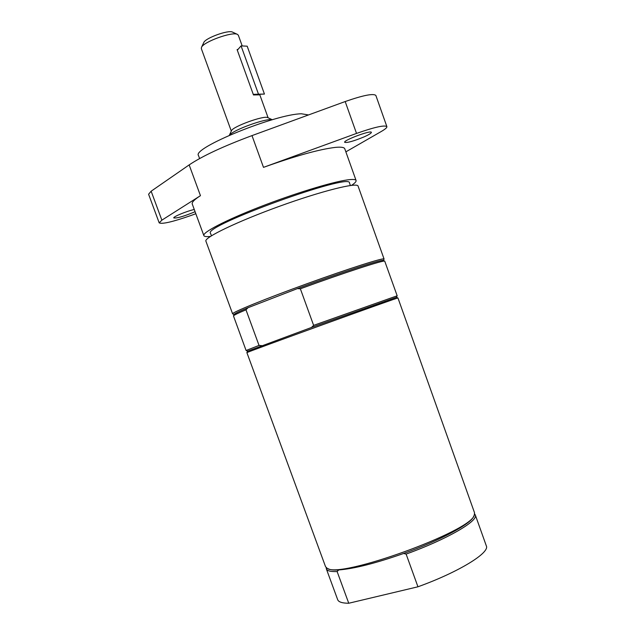 <?xml version="1.0" encoding="UTF-8"?>
<svg xmlns="http://www.w3.org/2000/svg" width="635" height="635" viewBox="0 0 635 635"><rect width="100%" height="100%" fill="white"/><g stroke="black" fill="none" stroke-linecap="round" stroke-linejoin="round"><path stroke-width="0.95" d="M211.431 235.791L210.51 233.275C202.2 226.227 351.353 172.228 349.48 182.967L350.385 185.499M351.584 185.341C354.886 183.126 356.386 181.507 356.076 180.499C355.648 179.332 352.639 179.149 347.051 179.951C331.224 182.205 293.116 193.937 259.247 207.153C225.322 220.377 202.367 232.402 203.859 235.601C204.272 236.577 206.454 236.855 210.407 236.45M195.056 211.661L193.397 212.423C183.174 216.567 176.641 218.408 173.792 217.932C172.831 216.876 186.611 211.177 194.262 209.487M364.196 136.835C353.679 141.16 347.17 142.994 344.662 142.319C343.146 140.351 371.292 129.857 371.388 132.358C371.388 133.175 368.991 134.668 364.196 136.835M356.076 180.499L344.773 148.788C344.233 147.32 341.122 146.852 335.423 147.383C319.453 149.265 295.481 155.924 263.493 167.362L356.521 133.421C374.428 127.151 384.54 124.881 386.874 126.619C387.104 127.571 385.262 129.175 381.333 131.453L345.861 151.852M386.874 126.619L375.856 95.44C373.372 93.258 363.149 95.29 345.186 101.544L251.992 135.604C223.337 146.272 202.39 156.035 189.159 164.902L200.454 195.675C194.389 199.557 191.659 202.335 192.246 204.002L203.859 235.601M195.818 213.733L191.238 215.4C172.918 221.813 162.235 224.314 159.195 222.893L161.861 220.162L200.454 195.675M159.195 222.893L148.59 194.239L151.146 191.206L189.159 164.902M308.523 114.943L301.49 113.792C275.749 113.887 191.579 148.273 198.509 155.575L199.596 158.559M383.413 260.517L384.072 259.024L358.069 186.079C357.402 182.086 321.278 191.119 279.344 206.327C237.395 221.488 203.859 237.665 205.899 241.157L232.616 313.849L234.077 314.579M245.975 309.801C238.141 313.118 233.974 315.151 233.466 315.897L246.086 350.488L259.032 345.424L245.975 309.801L248.031 307.705C239.339 311.356 234.712 313.595 234.164 314.404L234.124 314.484M383.318 260.477L383.238 260.437C382.206 259.128 340.296 272.78 297.347 288.623L248.031 307.705L297.347 288.623L300.363 288.79L313.626 325.366L311.444 327.485L247.587 351.195L246.102 350.496M261.93 345.646L259.032 345.424M384.072 259.024C384.215 257.326 349.052 268.494 307.316 283.607C265.581 298.704 231.418 312.642 232.616 313.849M311.444 327.485L396.478 297.299L397.177 295.799L384.731 261.144C383.691 259.89 343.21 273.058 300.363 288.79M397.177 295.799L313.626 325.366M397.962 297.998L397.947 297.998C401.772 295.942 242.649 353.544 246.904 352.671L325.565 566.73L327.215 568.341C339.566 578.977 471.614 531.178 474.297 515.096L474.536 512.802L397.962 297.998L396.454 297.291M474.107 515.485L473.591 516.525C470.956 523.875 439.912 540.56 403.574 553.49L406.114 554.077L417.949 586.788L348.75 603.25L337.122 571.556L338.717 569.952C333.931 570.23 330.581 569.913 328.668 568.984L327.604 568.515M474.639 513.969L475.297 514.945C478.703 520.883 446.834 539.409 406.114 554.077M403.574 553.49C375.761 563.253 354.139 568.746 338.717 569.952M337.122 571.556C330.7 571.786 327.112 570.889 326.342 568.865L326.231 567.69M475.297 514.945L486.331 545.894C490.061 552.767 458.589 572.159 417.949 586.788M348.75 603.25C342.241 603.202 338.55 602.028 337.685 599.71L326.342 568.865M264.438 94.067L247.182 46.18L241.078 45.903L258.485 94.17L264.438 94.067L255.961 94.448M258.485 94.17L253.262 94.369L237.307 50.189L241.078 45.903M257.27 94.424L259.453 94.837L253.468 94.948L253.262 94.369M259.294 94.393L259.453 94.837M237.307 50.189L237.101 49.609L237.934 49.332M232.624 32.147L232.513 32.099C228.425 29.686 205.399 38.021 203.795 42.497L203.748 42.601M242.205 45.958L238.331 35.211L237.411 34.369C232.37 31.377 203.446 41.846 201.486 47.371L201.327 48.609L231.299 131.112M267.811 117.65L267.716 117.602C264.081 115.205 232.743 126.555 231.481 130.723L231.442 130.818M272.177 119.777C266.541 117.84 232.545 130.143 229.449 135.247M345.186 101.544L356.521 133.421M251.992 135.604L263.493 167.362M151.146 191.206L161.861 220.162M234.164 314.404L233.466 315.897M383.238 260.437L384.731 261.144M247.594 351.179L246.904 352.671M203.795 42.497L201.486 47.371M232.513 32.099L237.411 34.369M259.667 94.385L268.113 117.785M231.481 130.723L229.346 135.287M267.716 117.602L272.28 119.745"/></g></svg>
